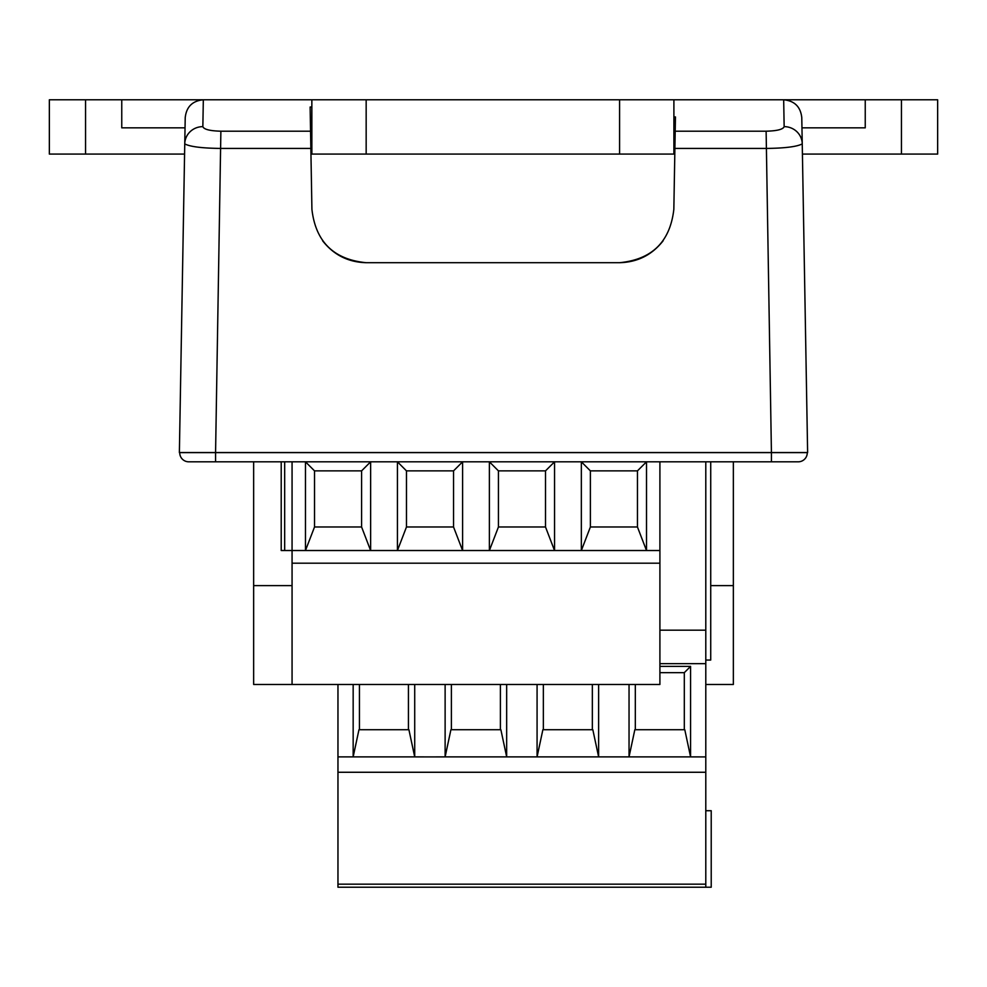 <?xml version="1.0" encoding="UTF-8"?>
<svg xmlns="http://www.w3.org/2000/svg" width="987" height="987" viewBox="0 0 987 987"><rect width="100%" height="100%" fill="white"/><g stroke="black" fill="none" stroke-linecap="round" stroke-linejoin="round"><path stroke-width="1.48" d="M85.548 154.083L85.548 99.786L49.35 99.786L49.35 154.083L184.581 154.083L184.52 157.538M85.548 99.786L121.759 99.786L121.759 127.841L185.038 127.841M311.855 107.028L310.128 107.028L310.856 148.432L220.878 148.432C202.076 148.223 190.035 146.705 184.754 143.892L185.223 117.564C186.457 106.756 192.49 100.834 203.322 99.786L121.759 99.786M901.452 99.786L901.452 154.083L937.65 154.083L937.65 99.786L783.678 99.786C794.51 100.834 800.543 106.756 801.777 117.564L802.246 143.892C796.965 146.705 784.924 148.223 766.122 148.432L674.898 148.432L673.837 209.343C670.124 241.766 652.025 259.544 619.54 262.702C637.516 262.246 652.049 254.93 663.141 240.779M901.452 154.083L802.419 154.083L802.48 157.538M801.962 127.841L865.241 127.841L865.241 99.786M705.791 810.722L711.22 810.722L711.22 887.214L705.791 887.214L705.791 630.175L659.908 630.175M337.961 887.214L705.791 887.214L337.961 887.214L337.961 756.893L353.161 756.893L353.161 684.472M659.908 666.373L690.579 666.373L690.579 756.893L629.04 756.881L629.04 684.472M598.628 684.472L598.628 756.893L537.076 756.881L537.076 684.472M506.664 684.472L506.664 756.893L445.125 756.881L445.125 684.472M414.713 684.472L414.713 756.893L353.161 756.881L358.96 729.726L408.914 729.726L414.713 756.893L429.913 756.906L445.125 756.893L450.911 729.726L500.878 729.726L506.676 756.893M705.791 772.266L337.961 772.266M361.587 470.873L370.631 461.817L370.631 550.524L305.464 550.524L305.464 461.817L314.52 470.873L361.587 470.873L361.587 526.984L314.52 526.984L314.52 470.873M292.066 585.624L253.647 585.624L253.647 684.472L292.066 684.472L292.066 461.817M292.066 563.195L659.908 563.195L659.908 461.817M637.454 470.873L646.51 461.817L646.51 550.524L581.343 550.524L581.343 461.817L590.386 470.873L637.454 470.873L637.454 526.984L590.386 526.984L590.386 470.873M545.503 470.873L554.546 461.817L554.546 550.524L489.379 550.524L489.379 461.817L498.435 470.873L545.503 470.873L545.503 526.984L498.435 526.984L498.435 470.873M453.539 470.873L462.595 461.817L462.595 550.524L397.428 550.524L397.428 461.817L406.471 470.873L453.539 470.873L453.539 526.984L406.471 526.984L406.471 470.873M292.066 684.472L659.908 684.472L659.908 563.195M337.961 684.472L337.961 756.893M705.791 756.906L690.579 756.893L684.793 729.726L634.826 729.726L629.04 756.893L598.628 756.893L592.829 729.726L542.875 729.726L537.076 756.893L506.664 756.893M684.312 729.726L684.312 672.653L690.579 666.373M684.312 672.653L659.908 672.653M635.32 729.726L635.32 684.472M592.348 684.472L592.348 729.726M543.356 729.726L543.356 684.472M500.397 729.726L500.397 684.472M451.392 684.472L451.392 729.726M659.908 550.524L646.51 550.524L637.454 526.984M590.386 526.984L581.343 550.524L554.546 550.524L545.503 526.984M498.435 526.984L489.379 550.524L462.595 550.524L453.539 526.984M406.471 526.984L397.428 550.524L370.631 550.524L361.587 526.984M705.791 461.817L705.791 630.175M281.209 550.524L281.209 461.817L281.209 550.524L281.209 461.817L281.209 550.524L305.464 550.524L314.52 526.984M408.433 684.472L408.433 729.726M359.441 729.726L359.441 684.472M619.589 154.083L619.589 99.786L673.899 99.786L673.899 154.083L311.855 154.083L311.855 99.786L366.165 99.786L366.165 154.083M619.589 99.786L366.165 99.786M311.855 154.083L310.954 154.083M311.855 129.531L310.523 129.531M673.899 116.935L675.453 116.935L675.194 131.197L766.122 131.197C777.09 130.913 783.098 129.396 784.147 126.644A18.099 17.556 -1 0 1 802.246 143.892L802.419 154.083M322.613 240.779C333.705 254.93 348.238 262.246 366.214 262.702C333.729 259.544 315.63 241.766 311.917 209.343L310.856 148.432M673.899 99.786L783.678 99.786L784.147 126.644M202.853 126.644C203.902 129.396 209.91 130.913 220.878 131.197L215.573 452.552L179.375 452.552L184.754 143.892A18.099 17.556 1 0 1 202.853 126.644L203.322 99.786L311.855 99.786M366.214 262.702L619.54 262.702M674.898 148.432L675.194 131.197M184.754 143.892L184.581 154.083M184.261 172.182L179.375 452.552L807.625 452.552L771.427 452.552L766.122 131.197M802.246 143.892L807.625 452.552M807.267 452.552L807.267 452.626A9.043 9.043 0 0 1 798.224 461.817L796.188 461.817M196.746 461.817L188.776 461.817A9.043 9.043 0 0 1 179.733 452.626L807.267 452.626M179.733 452.626A9.043 9.043 0 0 0 188.776 461.817L798.224 461.817M790.254 461.817L784.406 461.817M776.189 461.817L771.427 461.817L771.427 452.552M710.726 585.624L733.353 585.624L733.353 461.817M705.791 684.472L733.353 684.472L733.353 585.624M202.594 461.817L215.573 461.817L215.573 452.552M710.726 461.817L710.726 660.044L705.791 660.044M253.647 585.624L253.647 461.817M705.791 663.659L659.908 663.659M337.961 884.167L705.791 884.167M284.675 461.817L284.675 550.524M220.878 131.197L310.547 131.197"/></g></svg>
